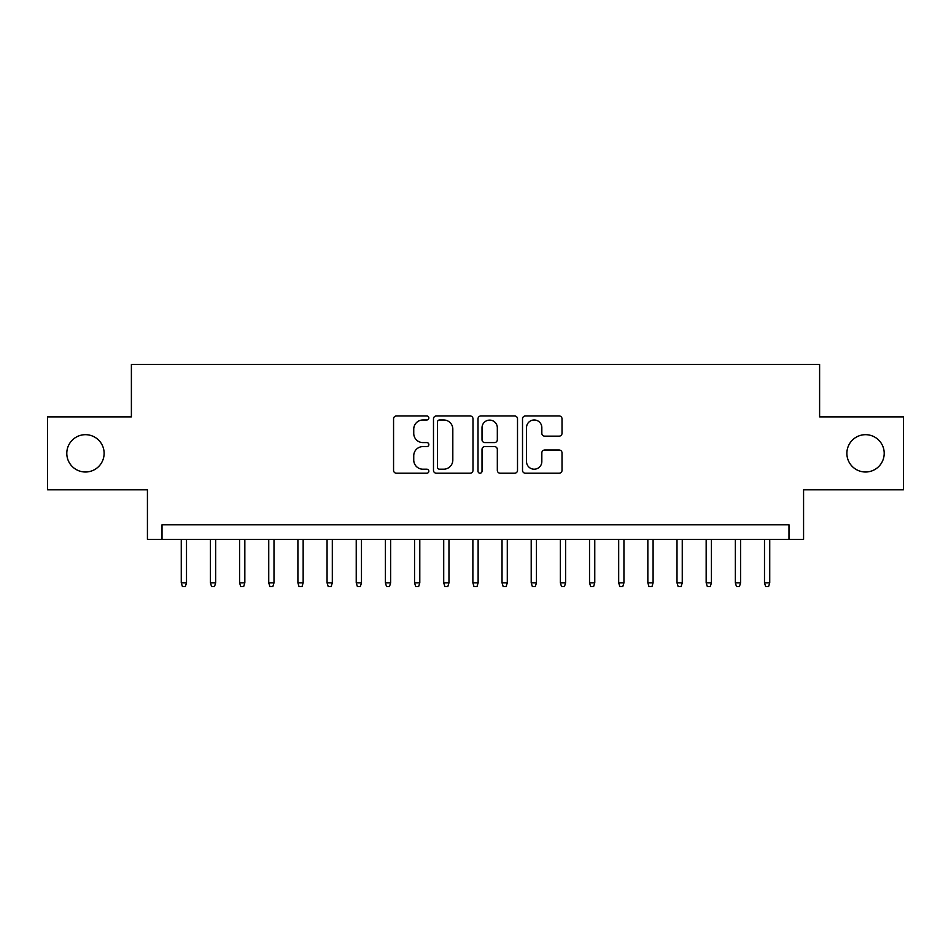 <?xml version="1.0" encoding="UTF-8"?>
<svg xmlns="http://www.w3.org/2000/svg" width="951" height="951" viewBox="0 0 951 951"><rect width="100%" height="100%" fill="white"/><g stroke="black" fill="none" stroke-linecap="round" stroke-linejoin="round"><path stroke-width="1.43" d="M428.842 417.965A2.009 2.009 0 0 0 426.844 415.967L396.424 415.967A2.865 2.865 0 0 0 393.559 418.832L393.559 470.353A2.865 2.865 0 0 0 396.424 473.218L426.844 473.218A2.009 2.009 0 0 0 428.842 471.209A2.009 2.009 0 0 0 426.844 469.2L422.898 469.2A9.165 9.165 0 0 1 413.744 460.046L413.744 455.755A9.165 9.165 0 0 1 422.898 446.59L426.844 446.59A2.009 2.009 0 0 0 428.842 444.592A2.009 2.009 0 0 0 426.844 442.584L422.898 442.584A9.165 9.165 0 0 1 413.744 433.43L413.744 429.127A9.165 9.165 0 0 1 422.898 419.973L426.844 419.973A2.009 2.009 0 0 0 428.842 417.965M846.877 453.342A18.663 18.663 0 0 0 865.541 472.005A18.663 18.663 0 0 0 884.204 453.342A18.663 18.663 0 0 0 865.541 434.678A18.663 18.663 0 0 0 846.877 453.342M66.796 453.342A18.663 18.663 0 0 0 85.459 472.005A18.663 18.663 0 0 0 104.123 453.342A18.663 18.663 0 0 0 85.459 434.678A18.663 18.663 0 0 0 66.796 453.342M559.152 436.14A2.865 2.865 0 0 0 562.017 433.287L562.017 418.832A2.865 2.865 0 0 0 559.152 415.967L525.38 415.967A2.865 2.865 0 0 0 522.515 418.832L522.515 470.353A2.865 2.865 0 0 0 525.38 473.218L559.152 473.218A2.865 2.865 0 0 0 562.017 470.353L562.017 452.89A2.865 2.865 0 0 0 559.152 450.025L544.697 450.025A2.865 2.865 0 0 0 541.832 452.89L541.832 461.544A7.656 7.656 0 0 1 534.177 469.2A7.656 7.656 0 0 1 526.521 461.544L526.521 427.629A7.656 7.656 0 0 1 534.177 419.973A7.656 7.656 0 0 1 541.832 427.629L541.832 433.287A2.865 2.865 0 0 0 544.697 436.14L559.152 436.14M788.985 539.36L803.571 539.36L803.571 489.789L903.45 489.789L903.45 416.883L819.607 416.883L819.607 364.388L131.393 364.388L131.393 416.883L47.55 416.883L47.55 489.789L147.429 489.789L147.429 539.36L788.985 539.36L788.985 524.786L162.015 524.786L162.015 539.36M472.992 418.832A2.865 2.865 0 0 0 470.139 415.967L436.354 415.967A2.865 2.865 0 0 0 433.49 418.832L433.49 470.353A2.865 2.865 0 0 0 436.354 473.218L470.139 473.218A2.865 2.865 0 0 0 472.992 470.353L472.992 418.832M480.861 415.967L514.646 415.967A2.865 2.865 0 0 1 517.51 418.832L517.51 470.353A2.865 2.865 0 0 1 514.646 473.218L500.19 473.218A2.865 2.865 0 0 1 497.325 470.353L497.325 449.454A2.865 2.865 0 0 0 494.461 446.59L484.879 446.59A2.865 2.865 0 0 0 482.014 449.454L482.014 471.209A2.009 2.009 0 0 1 480.005 473.218A2.009 2.009 0 0 1 478.008 471.209L478.008 418.832A2.865 2.865 0 0 1 480.861 415.967M439.505 419.973A2.009 2.009 0 0 0 437.496 421.971L437.496 467.203A2.009 2.009 0 0 0 439.505 469.2L443.653 469.2A9.165 9.165 0 0 0 452.819 460.046L452.819 429.127A9.165 9.165 0 0 0 443.653 419.973L439.505 419.973M497.325 427.772A7.656 7.656 0 0 0 489.67 420.116A7.656 7.656 0 0 0 482.014 427.772L482.014 439.719A2.865 2.865 0 0 0 484.879 442.584L494.461 442.584A2.865 2.865 0 0 0 497.325 439.719L497.325 427.772M186.503 582.82L185.338 586.612L182.426 586.612L181.261 582.82L186.503 582.82L186.503 539.36M181.261 582.82L181.261 539.36M215.663 582.82L214.498 586.612L211.586 586.612L210.421 582.82L215.663 582.82L215.663 539.36M210.421 582.82L210.421 539.36M244.835 582.82L243.658 586.612L240.746 586.612L239.581 582.82L244.835 582.82L244.835 539.36M239.581 582.82L239.581 539.36M273.995 582.82L272.83 586.612L269.906 586.612L268.741 582.82L273.995 582.82L273.995 539.36M268.741 582.82L268.741 539.36M303.155 582.82L301.99 586.612L299.066 586.612L297.901 582.82L303.155 582.82L303.155 539.36M297.901 582.82L297.901 539.36M332.315 582.82L331.15 586.612L328.238 586.612L327.061 582.82L332.315 582.82L332.315 539.36M327.061 582.82L327.061 539.36M361.475 582.82L360.31 586.612L357.398 586.612L356.233 582.82L361.475 582.82L361.475 539.36M356.233 582.82L356.233 539.36M390.635 582.82L389.47 586.612L386.558 586.612L385.393 582.82L390.635 582.82L390.635 539.36M385.393 582.82L385.393 539.36M419.795 582.82L418.63 586.612L415.718 586.612L414.553 582.82L419.795 582.82L419.795 539.36M414.553 582.82L414.553 539.36M448.967 582.82L447.802 586.612L444.878 586.612L443.713 582.82L448.967 582.82L448.967 539.36M443.713 582.82L443.713 539.36M478.127 582.82L476.962 586.612L474.038 586.612L472.873 582.82L478.127 582.82L478.127 539.36M472.873 582.82L472.873 539.36M507.287 582.82L506.122 586.612L503.198 586.612L502.033 582.82L507.287 582.82L507.287 539.36M502.033 582.82L502.033 539.36M536.447 582.82L535.282 586.612L532.37 586.612L531.205 582.82L536.447 582.82L536.447 539.36M531.205 582.82L531.205 539.36M565.607 582.82L564.442 586.612L561.53 586.612L560.365 582.82L565.607 582.82L565.607 539.36M560.365 582.82L560.365 539.36M594.767 582.82L593.602 586.612L590.69 586.612L589.525 582.82L594.767 582.82L594.767 539.36M589.525 582.82L589.525 539.36M623.939 582.82L622.762 586.612L619.85 586.612L618.685 582.82L623.939 582.82L623.939 539.36M618.685 582.82L618.685 539.36M653.099 582.82L651.934 586.612L649.01 586.612L647.845 582.82L653.099 582.82L653.099 539.36M647.845 582.82L647.845 539.36M682.259 582.82L681.094 586.612L678.17 586.612L677.005 582.82L682.259 582.82L682.259 539.36M677.005 582.82L677.005 539.36M711.419 582.82L710.254 586.612L707.342 586.612L706.165 582.82L711.419 582.82L711.419 539.36M706.165 582.82L706.165 539.36M740.579 582.82L739.414 586.612L736.502 586.612L735.337 582.82L740.579 582.82L740.579 539.36M735.337 582.82L735.337 539.36M769.739 582.82L768.574 586.612L765.662 586.612L764.497 582.82L769.739 582.82L769.739 539.36M764.497 582.82L764.497 539.36"/></g></svg>
